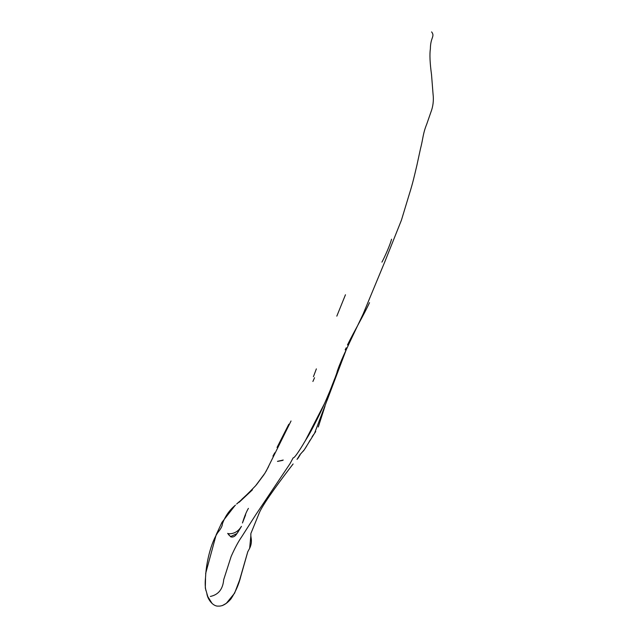 <?xml version="1.0" encoding="UTF-8"?>
<svg xmlns="http://www.w3.org/2000/svg" width="638" height="638" viewBox="0 0 638 638"><rect width="100%" height="100%" fill="white"/><g stroke="black" fill="none" stroke-linecap="round" stroke-linejoin="round"><path stroke-width="0.96" d="M210.341 596.45C218.443 594.752 222.893 589.161 223.699 579.671L231.147 556.464C234.864 548.066 238.373 541.526 241.674 536.829L255.814 514.699L290.003 463.69L293.153 457.837C294.086 458.228 297.316 453.905 302.859 444.861C307.604 436.631 308.002 437.333 315.666 422.109C325.675 402.69 335.867 377.026 338.292 368.27C343.372 355.119 346.211 350.079 349.457 342.797L363.11 314.087L384.77 261.907L401.43 220.158L409.285 194.223C412.77 183.202 414.253 176.447 416.917 165.202L420.426 148.989C423.146 138.653 422.779 133.884 426.766 124.059L430.746 112.575C433.098 106.626 433.856 100.381 433.035 93.858L431.527 74.678C429.924 62.995 429.541 54.342 430.379 48.735C430.49 37.1 435.148 36.605 431.615 31.9M314.558 377.72L312.891 381.476M291.04 420.976L266.03 471.434M205.524 578.546L205.316 588.045L207.781 596.554L211.928 603.237M206.832 593.348C207.374 598.994 212.909 606.539 218.236 606.1C219.895 606.196 224.584 606.315 230.94 598.938C235.581 591.873 238.875 584.344 240.797 576.345L247.847 551.559M247.711 551.878L249.067 549.406C251.22 545.649 251.882 541.718 251.069 537.595C250.654 534.955 250.734 533.224 251.332 532.411L259.714 511.843C264.826 501.261 282.69 477.423 293.105 463.97M300.259 454.36L304.27 449.838L314.55 433.274L346.187 349.855M381.923 262.066L381.907 262.098C381.66 263.031 389.204 247.903 391.572 239.202M277.506 461.41L282.674 460.405M241.052 526.868C236.371 534.692 228.308 534.046 227.67 533.376L230.741 536.829C233.061 537.523 235.135 536.438 236.953 533.575L241.467 526.358M283.24 460.038L277.474 461.346M235.486 505.121C229.481 510.025 225.126 516.262 222.415 523.814C222.359 525.76 221.203 528.184 218.93 531.103C212.606 538.703 206.337 559.175 205.556 577.294C204.973 582.677 205.093 587.096 205.922 590.549M268.55 466.665L264.914 473.236L255.655 485.701C248.477 493.23 242.233 499.267 236.921 503.805M245.614 514.874L242.456 522.985C244.386 516.668 246.364 511.796 248.405 508.358L248.405 508.358M344.089 354.425L341.745 359.665M339.496 365.096L337.111 371.595M334.599 378.948L328.825 393.813M324.439 403.687L305.1 441.153M345.174 349.887L346.203 347.806M347.463 344.967C354.242 331.138 363.923 314.861 369.506 302.659M239.178 502.258L252.433 489.848L239.314 502.066M297.045 459.392L300.315 454.168M235.167 505.344L221.984 522.307L216.186 534.724L205.643 573.514M215.867 605.805L216.362 605.972M222.351 605.598L226.307 603.333L234.593 593.188L239.633 579.974L247.767 551.758M248.294 550.801L248.645 550.179M249.641 548.313L250.87 535.641M250.838 534.987L250.886 534.102M258.557 514.499L260.232 510.775M288.807 424.254L277.036 447.477M264.092 474.528L256.332 484.936M248.796 492.855L241.85 499.267M238.859 501.978L236.658 504.036M316.368 368.876L313.425 376.691M229.146 535.298L227.67 533.376M241.244 526.709L237.583 532.746M236.937 533.591L230.47 536.638M303.329 451.122L303.983 450.245M305.155 448.514L306.774 445.914M308.473 443.011L310.1 440.124M312.086 436.783L313.585 434.606M314.558 433.258L315.722 431.575M318.274 426.997L325.021 406.119M327.135 400.257L346.027 350.214M274.787 452.789L272.928 456.13M297.938 458.379L300.067 454.958M345.461 294.756L336.816 316.145"/></g></svg>
